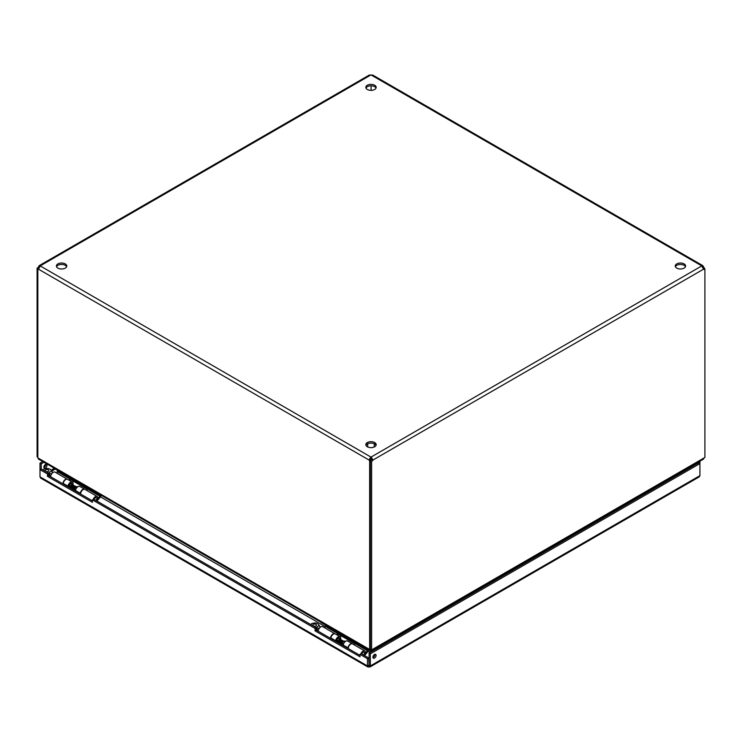 <?xml version="1.0" encoding="UTF-8"?>
<svg xmlns="http://www.w3.org/2000/svg" width="742" height="742" viewBox="0 0 742 742"><rect width="100%" height="100%" fill="white"/><g stroke="black" fill="none" stroke-linecap="round" stroke-linejoin="round"><path stroke-width="1.11" d="M698.027 462.275L698.676 462.869L369.099 653.155L369.099 665.222L368.728 657.978L367.485 658.701L367.485 665.936L368.728 665.222M43.843 467.191A2.226 1.28 -60 0 1 44.808 464.946A2.226 1.28 -60 0 1 46.523 464.353A2.226 1.28 -60 0 1 46.523 466.922A2.226 1.28 -60 0 1 44.297 468.202A2.226 1.28 -60 0 1 43.843 467.191M43.973 462.275L41.237 463.861L41.237 468.907L48.712 473.22L48.712 475.641L92.416 500.869M372.966 657.523A2.226 1.28 120 0 0 374.821 654.323M367.485 658.701L360.009 654.379L360.009 656.791L315.072 630.848L315.072 628.437L92.416 499.885L93.65 499.171L316.305 627.723L316.305 630.134L360.009 655.362M360.009 654.379L361.252 653.665L368.728 657.978M369.099 665.222L370.332 665.936L369.989 666.975L367.837 666.975L367.485 665.936L39.994 476.856L40.68 478.098L367.837 666.975M369.989 666.975L699.233 476.893L699.919 475.65L370.332 665.936L370.332 653.869L699.919 463.583L699.919 461.941L699.261 461.561M43.871 467.525A2.226 1.28 120 0 0 45.716 464.325M41.237 463.861L39.994 463.147L39.994 469.621L41.237 468.907M42.739 461.561L39.994 463.147M698.676 462.656L699.919 461.941M372.938 657.189A2.226 1.28 -60 0 1 373.912 654.954A2.226 1.28 -60 0 1 375.628 654.361A2.226 1.28 -60 0 1 375.628 656.92A2.226 1.28 -60 0 1 373.402 658.21A2.226 1.28 -60 0 1 372.938 657.189M698.676 462.869L699.919 463.583L699.919 475.65M369.099 653.155L370.332 653.869M39.994 476.856L39.994 469.621L47.469 473.934L48.712 473.22M315.072 630.848L316.305 630.134M315.072 628.437L316.305 627.723M92.416 499.885L92.416 502.297L47.469 476.355L48.712 475.641M47.469 476.355L47.469 473.934M368.913 666.752L368.913 665.324M685.45 266.721A5.175 2.987 0 0 0 684.087 265.321A5.175 2.987 0 0 0 679.041 264.56A5.175 2.987 0 0 0 675.406 266.721M376.027 445.367A5.175 2.987 0 0 0 374.654 443.976A5.175 2.987 0 0 0 369.609 443.206A5.175 2.987 0 0 0 365.973 445.367M376.027 88.075A5.175 2.987 0 0 0 374.654 86.675A5.175 2.987 0 0 0 369.609 85.914A5.175 2.987 0 0 0 365.973 88.075M66.594 266.721A5.175 2.987 0 0 0 65.231 265.321A5.175 2.987 0 0 0 60.176 264.56A5.175 2.987 0 0 0 56.55 266.721M702.795 265.627L372.697 75.044L371.204 75.025L701.802 265.896L371.204 456.989L371.204 458.417A1.66 0.955 0 0 0 370.796 458.417L370.796 456.989A1.66 0.955 180 0 1 371.204 456.989L372.957 460.04A1.66 0.955 -60 0 1 371.621 461.246L370.379 460.532A1.66 0.955 120 0 0 371.723 459.326L372.957 460.04L703.555 269.17L701.802 266.128A1.66 0.955 180 0 1 701.784 266.007A1.66 0.955 180 0 1 701.802 265.896L702.795 265.627L703.555 266.907L702.693 267.408M684.087 263.892A5.175 2.987 180 0 1 685.608 266.007A5.175 2.987 180 0 1 680.433 268.994A5.175 2.987 180 0 1 675.257 266.007A5.175 2.987 180 0 1 678.448 263.243A5.175 2.987 180 0 1 684.087 263.892M374.654 442.547A5.175 2.987 180 0 1 376.175 444.653A5.175 2.987 180 0 1 371 447.639A5.175 2.987 180 0 1 365.825 444.653A5.175 2.987 180 0 1 369.024 441.898A5.175 2.987 180 0 1 374.654 442.547M374.654 85.247A5.175 2.987 180 0 1 376.175 87.361A5.175 2.987 180 0 1 371 90.348A5.175 2.987 180 0 1 365.825 87.361A5.175 2.987 180 0 1 369.024 84.597A5.175 2.987 180 0 1 374.654 85.247M65.231 263.892A5.175 2.987 180 0 1 66.743 266.007A5.175 2.987 180 0 1 61.567 268.994A5.175 2.987 180 0 1 56.392 266.007A5.175 2.987 180 0 1 59.592 263.243A5.175 2.987 180 0 1 65.231 263.892M38.63 268.743A1.66 0.955 -60 0 1 38.334 268.827L37.1 268.112A1.66 0.955 120 0 0 38.445 266.907L39.205 265.627L40.198 265.896A1.66 0.955 180 0 1 40.216 266.007A1.66 0.955 180 0 1 40.198 266.128L38.445 269.17L369.043 460.04L370.796 458.417M371.204 458.417L371.723 459.326M371.204 75.025A1.66 0.955 180 0 1 370.796 75.025L369.303 75.044L39.205 265.627M370.277 459.326A1.66 0.955 -120 0 0 370.898 460.161L370.898 460.318M703.24 268.446A1.66 0.955 120 0 0 703.666 268.112L704.9 268.827L704.9 457.471L371.621 649.89L371.621 461.246M371.621 649.89L370.379 649.167L370.379 460.532M371.102 85.803L371.102 90.348M370.898 460.161L369.664 460.875A1.66 0.955 -120 0 1 369.043 460.04L370.796 456.989L40.198 265.896L370.796 75.025M369.664 460.875L369.664 649.473L370.379 649.055M369.664 649.473L37.823 457.879L37.823 269.29L38.584 268.845M704.9 268.827A1.66 0.955 -60 0 1 703.648 269.244A1.66 0.955 -60 0 1 703.555 269.17M704.177 268.409L704.177 267.741L703.184 268.316M37.1 268.112L37.1 456.757L37.823 457.165M38.445 266.907L39.307 267.408M37.823 269.29A1.66 0.955 -120 0 0 38.352 269.244A1.66 0.955 -120 0 0 38.445 269.17M704.177 267.741A1.66 0.955 60 0 1 703.555 266.907M369.581 649.426L369.943 650.474L370.815 649.426M37.907 457.935L38.575 459.159L369.943 650.474L370.137 652.552M372.419 649.426L372.057 650.474L371.185 649.64L371.185 651.949M372.057 651.439L372.057 650.474L703.425 459.159L704.093 457.935M370.815 650.14L370.815 652.162M57.579 472.097L57.06 471.791L58.117 471.179M369.943 652.441L368.069 651.355M355.103 643.87L338.167 634.095M325.2 626.6L100.458 496.852M87.491 489.368L70.555 479.582M683.243 470.818L684.078 471.3M684.745 470.91L684.3 470.205M57.422 470.363L57.588 471.485M94.104 499.431A2.133 1.234 -60 0 1 95.393 497.854A2.133 1.234 -60 0 1 96.451 497.752A2.133 1.234 -60 0 1 96.794 498.16L97.369 499.57A1.113 0.64 -60 0 1 96.877 501.036M77.641 486.891L77.298 486.687A2.133 1.234 120 0 0 76.769 486.604A2.133 1.234 120 0 0 74.729 489.405A2.133 1.234 120 0 0 74.821 489.961A2.133 1.234 120 0 0 75.165 490.379L75.517 490.583M95.885 500.46A1.113 0.64 -60 0 1 96.636 499.403A1.113 0.64 -60 0 1 97.369 499.57M76.176 486.789A1.475 0.853 120 0 0 75.805 486.733A1.475 0.853 120 0 0 74.701 487.633M71.39 484.183A1.475 0.853 120 0 0 71.158 483.895A1.475 0.853 120 0 0 70.017 484.294A1.475 0.853 120 0 0 69.368 485.778A1.475 0.853 120 0 0 69.674 486.455L70.397 486.873M71.315 483.988L71.028 483.283A2.133 1.234 120 0 0 71 483.237M68.848 486.659A2.133 1.234 120 0 0 69.08 486.65L69.831 486.548M48.193 475.455L50.716 476.262M43.101 469.983L44.26 469.018C48.017 467.887 50.512 468.619 51.736 471.235L52.58 472.422M51.727 473.758L48.193 473.331M48.508 473.108L51.634 470.762L52.265 472.246M45.726 471.365A1.846 1.067 0 0 0 47.729 471.597A1.846 1.067 0 0 0 48.87 470.613A1.846 1.067 0 0 0 47.024 469.547A1.846 1.067 0 0 0 45.179 470.613A1.846 1.067 0 0 0 45.726 471.365M62.931 483.849A3.608 2.087 -60 0 1 64.489 480.195A3.608 2.087 -60 0 1 67.29 479.202L55.047 472.135A3.608 2.087 120 0 0 52.246 473.118A3.608 2.087 120 0 0 50.688 476.781M58.256 470.845L57.978 471.513A0.965 0.556 120 0 1 57.728 471.921L56.735 473.108M52.997 467.488A2.959 1.707 0 0 0 53.758 468.248L53.758 467.924M91.73 489.85L53.758 468.248M91.73 490.174A2.959 1.707 0 0 0 93.056 490.61M100.522 494.923L100.133 495.841A0.965 0.556 -60 0 1 99.882 496.25L97.285 499.366M94.067 499.412A2.207 1.28 -60 0 1 96.497 497.678A2.207 1.28 -60 0 1 96.952 498.531M96.998 498.661L97.944 498.123A3.608 2.087 120 0 0 97.193 496.472A3.608 2.087 120 0 0 93.158 499.449M96.952 501.073L100.346 496.982A2.365 1.363 -60 0 0 100.958 495.99L101.237 495.341M69.711 480.603L70.444 479.722A2.365 1.363 -60 0 0 70.926 478.989M57.728 471.921L69.971 478.989L68.978 480.185M86.647 490.379L87.639 489.182A0.965 0.556 120 0 0 87.89 488.774L57.978 471.513M97.193 496.472L84.95 489.405A3.608 2.087 120 0 0 82.149 490.388A3.608 2.087 120 0 0 80.6 494.051M361.725 653.943A2.133 1.234 -60 0 1 363.005 652.366A2.133 1.234 -60 0 1 364.072 652.255A2.133 1.234 -60 0 1 364.415 652.672L364.99 654.073A1.113 0.64 -60 0 1 364.498 655.538M345.345 641.45L344.909 641.199A2.133 1.234 120 0 0 344.381 641.107A2.133 1.234 120 0 0 342.34 643.908A2.133 1.234 120 0 0 342.442 644.473A2.133 1.234 120 0 0 342.785 644.881L343.212 645.132M363.506 654.973A1.113 0.64 -60 0 1 364.248 653.915A1.113 0.64 -60 0 1 364.99 654.073M343.787 641.301A1.475 0.853 120 0 0 343.425 641.236A1.475 0.853 120 0 0 342.396 642.016M339.011 638.686A1.475 0.853 120 0 0 338.769 638.398A1.475 0.853 120 0 0 337.629 638.797A1.475 0.853 120 0 0 336.989 640.29A1.475 0.853 120 0 0 337.295 640.967L338.092 641.422M336.553 641.162A2.133 1.234 120 0 0 336.701 641.153L337.452 641.051M315.804 629.958L318.337 630.765M310.712 624.486L311.881 623.521C315.628 622.39 318.123 623.132 319.348 625.747L320.192 626.925M319.348 628.261L315.804 627.834M316.12 627.611L319.245 625.265L319.885 626.749M313.337 625.868A1.846 1.067 0 0 0 315.35 626.1A1.846 1.067 0 0 0 316.482 625.116A1.846 1.067 0 0 0 314.645 624.05A1.846 1.067 0 0 0 312.799 625.116A1.846 1.067 0 0 0 313.337 625.868M330.552 638.352A3.608 2.087 -60 0 1 332.101 634.698A3.608 2.087 -60 0 1 334.902 633.714L322.659 626.638A3.608 2.087 120 0 0 319.858 627.63A3.608 2.087 120 0 0 318.309 631.284M325.877 625.358L325.599 626.016A0.965 0.556 120 0 1 325.348 626.424L324.356 627.621M320.609 621.991A2.959 1.707 0 0 0 321.379 622.761L321.379 622.436M359.341 644.353L321.379 622.761M359.341 644.677A2.959 1.707 0 0 0 360.668 645.123M368.134 649.436L367.744 650.354A0.965 0.556 -60 0 1 367.494 650.762L364.906 653.869M361.679 653.915A2.207 1.28 -60 0 1 364.109 652.19A2.207 1.28 -60 0 1 364.563 653.043M364.619 653.173L365.556 652.626A3.608 2.087 120 0 0 364.814 650.975A3.608 2.087 120 0 0 360.788 653.934M364.563 655.576L367.967 651.495A2.365 1.363 -60 0 0 368.57 650.493L368.848 649.844M337.322 635.106L338.055 634.224A2.365 1.363 -60 0 0 338.547 633.492M325.348 626.424L337.591 633.492L336.599 634.688M354.259 644.881L355.251 643.694A0.965 0.556 120 0 0 355.501 643.286L325.599 626.016M364.814 650.975L352.571 643.908A3.608 2.087 120 0 0 349.77 644.891A3.608 2.087 120 0 0 348.211 648.554M340.216 636.803L341.533 636.042M347.924 648.387L347.998 647.831A3.608 2.087 -60 0 1 349.742 644.52A3.608 2.087 -60 0 1 352.32 643.759L347.544 641.005A3.608 2.087 120 0 0 344.965 641.765A3.608 2.087 120 0 0 343.221 645.067L343.147 645.633M330.839 638.528L330.923 637.972A3.608 2.087 -60 0 1 332.666 634.66A3.608 2.087 -60 0 1 335.236 633.9L340.012 636.664A3.608 2.087 -60 0 1 340.597 639.456M339.771 638.983A2.207 1.28 120 0 0 339.317 637.87A2.207 1.28 120 0 0 337.74 638.333A2.207 1.28 120 0 0 336.673 640.365L336.469 641.774M337.007 642.09L337.193 641.747A2.207 1.28 120 0 0 338.102 641.644M335.616 641.283L335.699 640.726A3.608 2.087 -60 0 1 337.443 637.415A3.608 2.087 -60 0 1 340.012 636.664M341.626 644.752A6.984 4.035 -60 0 1 341.45 643.611L341.394 642.284L342.377 641.654L342.442 642.989M338.287 642.822A6.984 4.035 -60 0 1 338.111 641.682L338.046 640.355L339.029 639.725L342.377 641.654M337.193 641.747L336.525 641.366M341.394 642.284L338.046 640.355M72.512 482.244L73.838 481.484M80.219 493.829L80.303 493.272A3.608 2.087 -60 0 1 82.047 489.97A3.608 2.087 -60 0 1 84.616 489.21L79.839 486.455A3.608 2.087 120 0 0 77.27 487.206A3.608 2.087 120 0 0 75.526 490.518L75.443 491.074M63.144 483.969L63.218 483.413A3.608 2.087 -60 0 1 64.971 480.111A3.608 2.087 -60 0 1 67.541 479.351L72.317 482.105A3.608 2.087 -60 0 1 72.892 484.897M72.076 484.424A2.207 1.28 120 0 0 71.612 483.311A2.207 1.28 120 0 0 70.045 483.784A2.207 1.28 120 0 0 68.969 485.806L68.774 487.225M69.312 487.531L69.488 487.188A2.207 1.28 120 0 0 70.407 487.095M67.921 486.724L67.995 486.168A3.608 2.087 -60 0 1 69.748 482.866A3.608 2.087 -60 0 1 72.317 482.105M73.931 490.202A6.984 4.035 -60 0 1 73.755 489.061L73.69 487.735L74.682 487.104L74.738 488.431M70.583 488.264A6.984 4.035 -60 0 1 70.407 487.132L70.342 485.797L71.334 485.175L74.682 487.104M69.488 487.188L68.83 486.808M73.69 487.735L70.342 485.797M687.37 469.398L686.526 468.916M55.196 469.074L51.755 471.059M51.207 470.168L54.147 468.471M687.574 468.313L688.409 468.796M50.029 473.535A2.133 1.234 120 0 0 50.029 475.854M51.736 471.281A2.82 1.632 -60 0 1 51.949 471.986M100.133 495.841L87.89 488.774M87.639 489.182L99.882 496.25M317.641 628.047A2.133 1.234 120 0 0 317.641 630.366M319.348 625.784A2.82 1.632 -60 0 1 319.561 626.489M367.744 650.354L355.501 643.286M355.251 643.694L367.494 650.762M343.221 645.067L347.998 647.831M330.923 637.972L335.699 640.726M338.111 641.682L341.45 643.611M75.526 490.518L80.303 493.272M63.218 483.413L67.995 486.168M70.407 487.132L73.755 489.061M367.744 443.762L367.744 446.981M374.256 443.762L374.256 446.981M75.805 486.733L76.769 486.604M71.158 483.895L76.018 486.706M343.425 641.236L344.381 641.107M338.769 638.398L343.629 641.209M338.927 638.491L338.649 637.795"/></g></svg>
